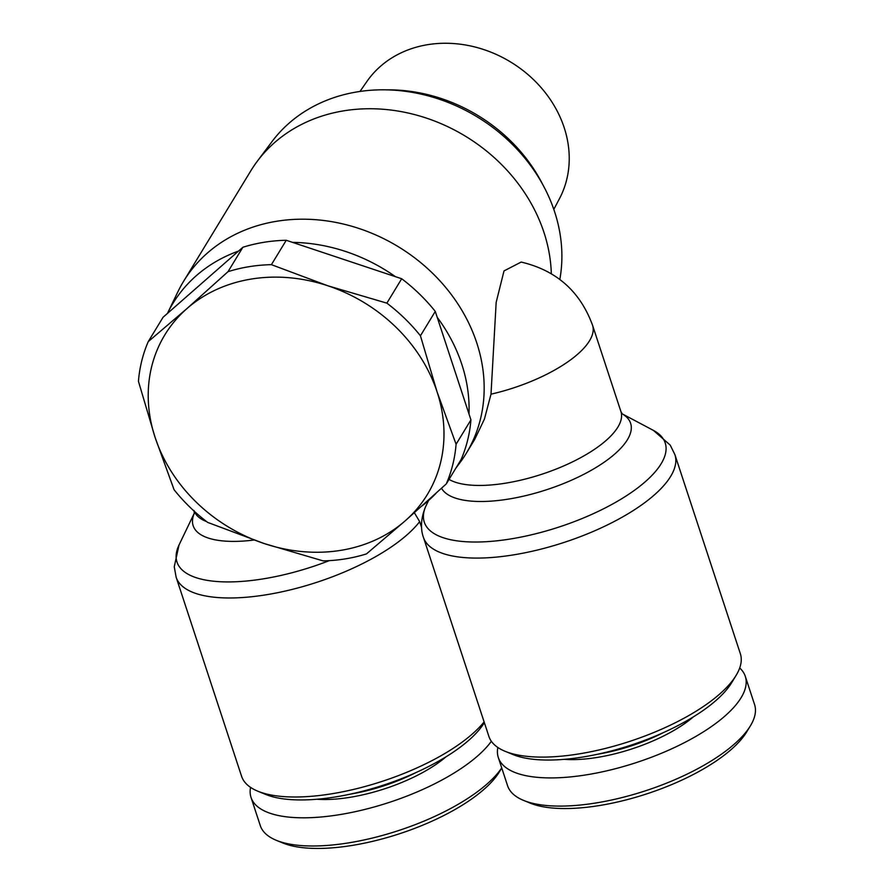 <?xml version="1.0" encoding="UTF-8"?>
<svg xmlns="http://www.w3.org/2000/svg" width="893" height="893" viewBox="0 0 893 893"><rect width="100%" height="100%" fill="white"/><g stroke="black" fill="none" stroke-linecap="round" stroke-linejoin="round"><path stroke-width="1.34" d="M421.563 527.383L419.665 521.635L414.374 512.749M359.991 91.454L366.878 81.52A112.853 96.332 31.3 0 1 427.825 44.65A112.853 96.332 31.3 0 1 564.175 127.61A112.853 96.332 31.3 0 1 559.453 198.692L553.805 209.375M387.06 89.858A154.813 132.142 31.3 0 1 542.765 184.594M148.238 341.639L186.972 308.565A153.629 131.126 31.3 0 1 327.965 285.816L271.405 264.663L286.251 240.273L292.536 242.371A163.084 139.196 31.3 0 1 395.409 276.663L401.694 278.75A165.451 141.217 31.3 0 1 435.271 311.411L437.213 317.316A163.084 139.196 31.3 0 1 468.992 413.961L470.935 419.866A165.451 141.217 31.3 0 1 461.123 459.527L446.288 483.906L405.232 520.809L366.498 553.883A165.451 141.217 31.3 0 1 345.301 558.884A165.451 141.217 31.3 0 1 323.121 560.893L264.228 543.558L207.678 522.405A165.451 141.217 31.3 0 1 174.09 489.755L155.103 437.436L138.437 381.289A165.451 141.217 31.3 0 1 148.238 341.639L163.073 317.249L167.426 313.443L178.02 291.52A165.451 141.217 31.3 0 1 183.567 281.351L250.766 170.898A165.451 141.217 31.3 0 1 257.262 161.298L271.985 141.63A163.084 139.196 31.3 0 1 357.557 91.823A163.084 139.196 31.3 0 1 559.822 279.431M257.262 161.298A165.451 141.217 31.3 0 1 344.073 110.777A165.451 141.217 31.3 0 1 551.316 273.682M183.567 281.351A165.451 141.217 31.3 0 1 276.863 221.23A165.451 141.217 31.3 0 1 446.801 288.796A165.451 141.217 31.3 0 1 466.246 453.343A165.451 141.217 31.3 0 1 459.75 462.931L455.988 467.977M238.52 251.078L167.426 313.443A163.084 139.196 31.3 0 1 238.52 251.078L242.863 247.272L228.028 271.662L186.972 308.565A153.629 131.126 31.3 0 0 155.103 437.436A153.629 131.126 31.3 0 0 264.228 543.558A153.629 131.126 31.3 0 0 340.713 550.367A153.629 131.126 31.3 0 0 405.232 520.809A153.629 131.126 31.3 0 0 437.101 391.938L456.089 444.256A165.451 141.217 31.3 0 1 446.288 483.906M466.246 453.343L474.696 439.445L484.43 419.063L491.005 394.17L496.162 302.381L504.009 270.925L521.155 262.062C556.35 270.333 580.16 291.397 592.55 325.264A94.535 34.827 -18.2 0 1 491.005 394.17M419.665 521.635A132.354 48.758 161.8 0 1 266.036 594.805A132.354 48.758 161.8 0 1 176.144 577.235L241.579 776.263A132.354 48.758 -18.2 0 0 257.91 791.231A132.354 48.758 -18.2 0 0 331.47 793.832A132.354 48.758 -18.2 0 0 484.118 721.912M488.873 736.368A132.354 48.758 -18.2 0 0 505.204 751.337A132.354 48.758 -18.2 0 0 578.764 753.938A132.354 48.758 -18.2 0 0 736.078 675.432A132.354 48.758 -18.2 0 0 740.342 653.687L674.907 454.66A132.354 48.758 161.8 0 1 513.319 554.91A132.354 48.758 161.8 0 1 423.427 537.34L488.873 736.368M257.91 791.231L265.824 794.48A125.266 46.146 -18.2 0 0 335.444 796.947A125.266 46.146 -18.2 0 0 484.341 722.638L484.352 722.627M505.204 751.337L513.118 754.585A125.266 46.146 -18.2 0 0 582.738 757.041A125.266 46.146 -18.2 0 0 731.635 682.743L736.078 675.432M316.892 799.246A90.997 33.521 -18.2 0 0 349.877 797.337A90.997 33.521 -18.2 0 0 446.065 756.773M564.186 759.34A90.997 33.521 -18.2 0 0 597.171 757.443A90.997 33.521 -18.2 0 0 693.359 716.878M250.565 787.369A129.998 47.887 -18.2 0 0 251.033 797.438A129.998 47.887 -18.2 0 0 339.318 814.695A129.998 47.887 -18.2 0 0 491.362 741.29M251.033 797.438L260.298 825.623A129.998 47.887 -18.2 0 0 276.328 840.324A129.998 47.887 -18.2 0 0 348.583 842.88A129.998 47.887 -18.2 0 0 501.721 767.902M497.847 747.474A129.998 47.887 -18.2 0 0 498.316 757.543A129.998 47.887 -18.2 0 0 586.612 774.8A129.998 47.887 -18.2 0 0 745.298 676.347A129.998 47.887 -18.2 0 0 739.705 667.964M498.316 757.543L507.581 785.728A129.998 47.887 -18.2 0 0 523.622 800.429A129.998 47.887 -18.2 0 0 595.877 802.986A129.998 47.887 -18.2 0 0 750.377 725.875A129.998 47.887 -18.2 0 0 754.563 704.521L745.298 676.347M276.328 840.324L282.936 843.025A124.082 45.71 -18.2 0 0 351.898 845.47A124.082 45.71 -18.2 0 0 499.388 771.865L501.754 767.98M523.622 800.429L530.219 803.131A124.082 45.71 -18.2 0 0 599.192 805.575A124.082 45.71 -18.2 0 0 746.671 731.97L750.377 725.875M435.974 493.338A163.084 139.196 31.3 0 1 422.021 505.929M428.573 500.493L425.369 507.191C419.487 521.713 421.608 532.574 423.427 537.34M437.213 317.316L468.992 413.961M292.536 242.371L395.409 276.663M470.935 419.866L456.089 444.256M435.271 311.411L420.436 335.79L437.101 391.938A153.629 131.126 31.3 0 0 327.965 285.816L386.859 303.14A165.451 141.217 31.3 0 1 420.436 335.79M401.694 278.75L386.859 303.14M271.405 264.663A165.451 141.217 -148.7 0 0 228.028 271.662M286.251 240.273A165.451 141.217 -148.7 0 0 242.863 247.272M350.547 794.089A88.63 32.65 -18.2 0 0 415.915 772.59M597.841 754.194A88.63 32.65 -18.2 0 0 663.209 732.695M194.361 513.062L179.035 544.976A126.795 46.715 -18.2 0 0 263.111 578.887A126.795 46.715 -18.2 0 0 329.294 560.637M425.671 506.51A126.795 46.715 -18.2 0 0 510.405 538.992A126.795 46.715 -18.2 0 0 637.669 487.924A126.795 46.715 -18.2 0 0 653.43 430.404L670.219 445.116L674.907 454.66M449.034 479.396A94.535 34.827 -18.2 0 0 505.516 483.18A94.535 34.827 -18.2 0 0 620.925 411.573L592.55 325.264M194.294 511.287A94.535 34.827 -18.2 0 0 206.596 521.579M622.187 413.861A100.094 36.881 161.8 0 1 608.256 459.27A100.094 36.881 161.8 0 1 508.43 499.098A100.094 36.881 -18.2 0 1 441.533 488.27M253.902 540.042A100.094 36.881 161.8 0 1 194.361 513.118M179.035 544.976L174.247 566.776L176.144 577.235M622.343 414.017L620.925 411.573M194.328 513.33L194.015 510.528M622.153 413.827L653.43 430.404"/></g></svg>
